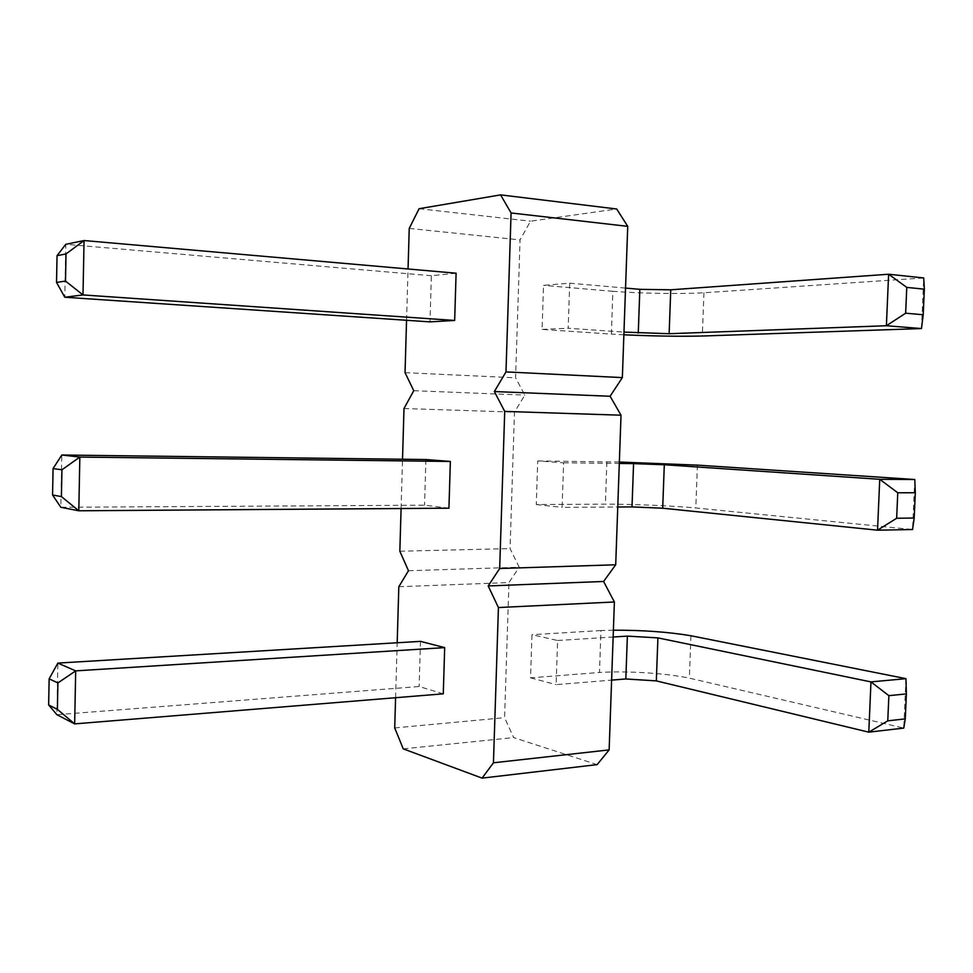 <?xml version="1.0" encoding="UTF-8"?>
<svg xmlns="http://www.w3.org/2000/svg" width="973" height="973" viewBox="0 0 973 973"><rect width="100%" height="100%" fill="white"/><g stroke="black" fill="none" stroke-linecap="round" stroke-linejoin="round"><path stroke-width="0.73" stroke-dasharray="4.87 3.65" d="M408.478 570.737L519.217 567.223L510.047 548.602L514.474 412.114L524.836 395.099L515.581 377.816L520.044 239.917L530.516 221.199L616.687 209M399.842 551.229L510.047 548.602M406.556 320.287L408.052 268.986M401.095 508.526L402.518 459.256M395.585 697.726L397.191 642.764M456.094 273.206L431.367 275.724L429.993 321.868M448.93 508.186L424.544 505.182L60.812 507.274L61.81 455.011M425.894 459.536L424.544 505.182M443.274 693.834L419.144 686.512L56.896 714.705L57.869 663.087M420.494 641.365L419.144 686.512M398.821 586.719L508.952 582.559L519.217 567.223M404.002 408.526L514.474 412.114M597.142 764.632L513.659 737.595L504.586 717.673L508.952 582.559M921.467 328.558L923.718 277.95L703.941 292.764C680.091 294.138 640.246 293.481 612.881 291.316L611.372 334.104L542.07 329.421L543.53 285.357L569.716 283.179L568.183 328.266L623.973 332.097M542.07 329.421L568.183 328.266M914.778 479.507L912.565 529.519L695.804 507.955C672.234 505.765 632.669 504.111 605.401 504.148L536.269 504.537L537.716 460.934L563.622 462.795L562.114 507.395L617.758 507.006M536.269 504.537L562.114 507.395M613.379 630.212L600.949 630.553L599.477 672.477L530.54 677.853L531.963 634.688L557.614 640.502L556.118 684.639L611.616 680.115M530.54 677.853L556.118 684.639M419.095 208.709L530.516 221.199M409.232 228.412L520.044 239.917M405.036 372.647L515.581 377.816M413.756 390.696L524.836 395.099M403.248 748.857L513.659 737.595M394.71 727.926L504.586 717.673M431.367 275.724L65.787 244.32L64.79 297.239M612.881 291.316L543.53 285.357M569.716 283.179L625.542 288.081M623.875 334.785L611.372 334.104M563.622 462.795L619.302 463.452M619.351 462.029L537.716 460.934M606.884 461.798L605.401 504.148M600.949 630.553L531.963 634.688M557.614 640.502L613.136 637.011M905.948 678.668L903.759 728.084L689.358 678.145C666.019 673.17 626.673 670.738 599.477 672.477M703.941 292.764L702.311 336.026M697.422 465.13L695.804 507.955M690.964 635.758L689.358 678.145"/><path stroke-width="1.46" d="M397.191 642.764L398.821 586.719L408.478 570.737L399.842 551.229L401.095 508.526M511.08 212.965L505.984 371.905L494.357 391.547L610.107 396.254L622.355 377.609L627.731 226.344L616.687 209L500.596 194.88L511.08 212.965L627.731 226.344M408.052 268.986L409.232 228.412L419.095 208.709L500.596 194.88M402.518 459.256L404.002 408.526L413.756 390.696L405.036 372.647L406.556 320.287M494.357 391.547L504.719 411.409L499.684 568.5L488.191 585.953L498.431 607.541L493.445 762.796L482.085 778.12L403.248 748.857L394.71 727.926L395.585 697.726M454.659 320.458L456.094 273.206L84.055 240.538L82.997 294.941L454.659 320.458L429.993 321.868L64.79 297.239L82.997 294.941L65.507 281.075L66.018 253.941L84.055 240.538L65.787 244.32L57.042 255.668L66.018 253.941M61.81 455.011L53.065 468.585L61.931 469.801L79.847 457.079L78.801 510.789L448.93 508.186L450.353 461.457L425.894 459.536L61.81 455.011L79.847 457.079L450.353 461.457M57.869 663.087L49.136 678.838L57.906 682.937L75.687 670.871L74.653 723.888L443.274 693.834L444.685 647.617L420.494 641.365L57.869 663.087L75.687 670.871L444.685 647.617M504.719 411.409L621.017 415.203L610.107 396.254M621.017 415.203L615.702 564.79L603.588 581.465L614.389 601.983L609.134 749.903L597.142 764.632L482.085 778.12M505.984 371.905L622.355 377.609M499.684 568.5L615.702 564.79M488.191 585.953L603.588 581.465M498.431 607.541L614.389 601.983M493.445 762.796L609.134 749.903M53.065 468.585L52.566 495.014L60.812 507.274L78.801 510.789L61.433 496.595L61.931 469.801M49.136 678.838L48.65 704.939L56.896 714.705L74.653 723.888L57.395 709.378L57.906 682.937M625.542 288.081L639.833 289.334L670.75 289.808L888.617 274.228L923.718 277.95L924.35 289.163L923.219 314.741L921.467 328.558L702.311 336.026C678.984 336.524 652.847 336.111 623.875 334.785M623.973 332.097L669.132 333.715L886.391 325.736L921.467 328.558M639.833 289.334L638.264 333.07M619.302 463.452L633.569 463.622L632.012 506.909L662.698 508.21L877.537 530.188L912.565 529.519L914.194 518.025L896.656 518.268L877.537 530.188L879.738 479.3L914.778 479.507L697.422 465.13L619.351 462.029M617.758 507.006L632.012 506.909M633.569 463.622L664.304 464.753L879.738 479.3L897.763 492.776L915.313 492.752L914.778 479.507M613.136 637.011L627.366 636.111L657.918 637.887L870.969 681.903L905.948 678.668L690.964 635.758C668.013 631.927 642.156 630.078 613.379 630.212M611.616 680.115L625.834 678.959L656.325 680.893L868.792 732.17L903.759 728.084L905.279 718.877L887.765 720.847L868.792 732.17L870.969 681.903L888.872 695.659L906.386 693.907L905.948 678.668M627.366 636.111L625.834 678.959M57.042 255.668L56.531 282.425L65.507 281.075M64.79 297.239L56.531 282.425M52.566 495.014L61.433 496.595M48.65 704.939L57.395 709.378M924.35 289.163L906.775 287.4L888.617 274.228L886.391 325.736L905.644 313.209L923.219 314.741M670.75 289.808L669.132 333.715M664.304 464.753L662.698 508.21M657.918 637.887L656.325 680.893M906.775 287.4L905.644 313.209M915.313 492.752L914.194 518.025M897.763 492.776L896.656 518.268M906.386 693.907L905.279 718.877M888.872 695.659L887.765 720.847"/></g></svg>
